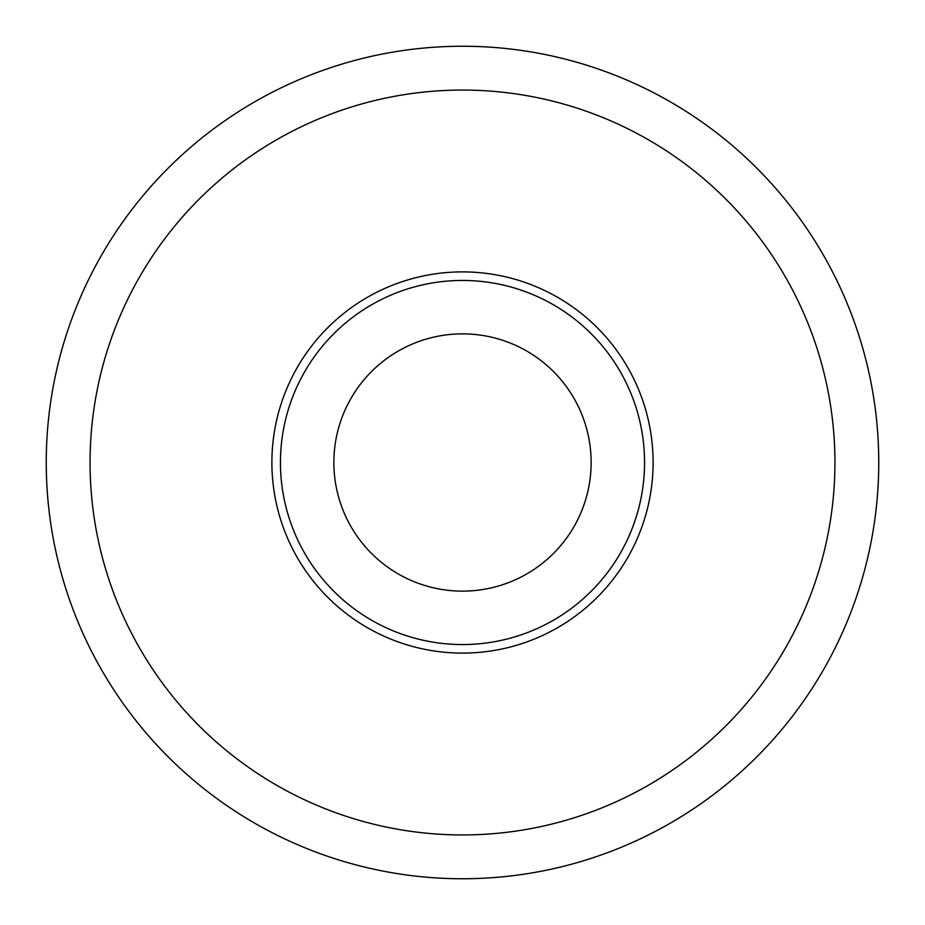 <?xml version="1.0" encoding="UTF-8"?>
<svg xmlns="http://www.w3.org/2000/svg" width="925" height="925" viewBox="0 0 925 925"><rect width="100%" height="100%" fill="white"/><g stroke="black" fill="none" stroke-linecap="round" stroke-linejoin="round"><path stroke-width="1.39" d="M462.5 280.448A182.052 182.052 0 0 1 644.552 462.5A182.052 182.052 0 0 1 462.5 644.552A182.052 182.052 0 0 1 280.448 462.5A182.052 182.052 0 0 1 462.5 280.448M462.5 333.867A128.633 128.633 0 0 1 591.133 462.5A128.633 128.633 0 0 1 462.5 591.133A128.633 128.633 0 0 1 333.867 462.5A128.633 128.633 0 0 1 462.5 333.867M462.5 653.108A190.608 190.608 0 0 0 653.108 462.5A190.608 190.608 0 0 0 462.5 271.892A190.608 190.608 0 0 0 271.892 462.5A190.608 190.608 0 0 0 462.5 653.108M462.5 90.06A372.44 372.44 0 0 1 834.94 462.5A372.44 372.44 0 0 1 462.5 834.94A372.44 372.44 0 0 1 90.06 462.5A372.44 372.44 0 0 1 462.5 90.06M462.5 878.75A416.25 416.25 0 0 0 878.75 462.5A416.25 416.25 0 0 0 462.5 46.25A416.25 416.25 0 0 0 46.25 462.5A416.25 416.25 0 0 0 462.5 878.75"/></g></svg>
